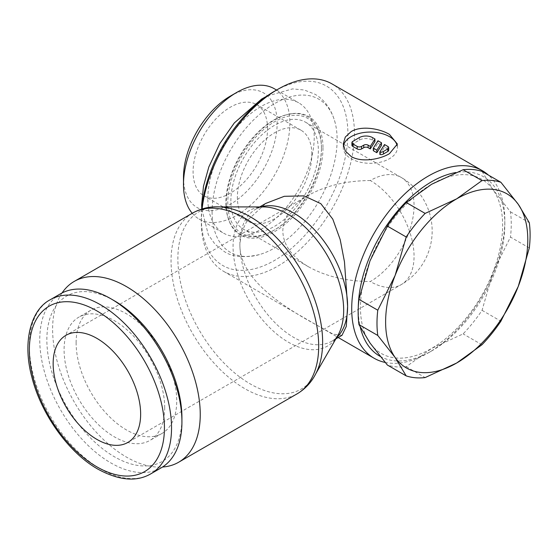 <?xml version="1.0" encoding="UTF-8"?>
<svg xmlns="http://www.w3.org/2000/svg" width="558" height="558" viewBox="0 0 558 558"><rect width="100%" height="100%" fill="white"/><g stroke="black" fill="none" stroke-linecap="round" stroke-linejoin="round"><path stroke-width="0.42" stroke-dasharray="2.79 2.09" d="M207.827 198.648A75.225 43.433 -60 0 1 240.665 122.941A75.225 43.433 -60 0 1 298.635 102.784A75.225 43.433 -60 0 1 314.217 137.226A75.225 43.433 -60 0 1 281.378 212.933A75.225 43.433 -60 0 1 223.409 233.084A75.225 43.433 -60 0 1 207.827 198.648M529.312 247.975L510.472 237.094L493.112 271.886A100.531 58.039 120 0 0 502.632 225.348A100.531 58.039 120 0 0 493.112 189.804A100.531 58.039 120 0 0 431.55 184.307A100.531 58.039 120 0 0 369.989 260.893A100.531 58.039 120 0 0 360.461 307.43A100.531 58.039 120 0 0 369.989 342.975A100.531 58.039 120 0 0 431.55 348.471A100.531 58.039 120 0 0 493.112 271.886L482.063 310.325A108.266 62.503 -60 0 1 463.119 333.893L431.55 348.471L406.294 366.697A108.266 62.503 -60 0 1 387.35 365.009M482.063 171.418L493.112 189.804L510.472 211.838A108.266 62.503 -60 0 1 511.261 224.016A108.266 62.503 -60 0 1 510.472 237.094M385.166 362.435A108.266 62.503 120 0 0 428.272 352.893A108.266 62.503 120 0 0 504.823 220.298A108.266 62.503 120 0 0 488.417 175.086M380.151 356.367A103.621 59.825 120 0 0 431.55 350.996A103.621 59.825 120 0 0 504.823 224.086L504.823 220.298M358.292 307.026A103.621 59.825 120 0 0 358.278 308.693A103.621 59.825 120 0 0 360.308 327.295M201.738 209.062A103.621 59.825 120 0 0 201.34 218.087L201.34 221.875A108.266 62.503 120 0 0 223.765 271.439A108.266 62.503 120 0 0 307.193 242.43A108.266 62.503 120 0 0 354.449 133.481A108.266 62.503 120 0 0 332.024 83.916M341.984 335.337L332.973 334.089L315.905 324.63C285.731 308.19 238.977 279.586 239.891 244.132L241.705 232.009L247.075 220.668L265.81 203.405M201.34 218.087A103.621 59.825 120 0 0 274.613 260.391A103.621 59.825 120 0 0 347.885 133.481A103.621 59.825 120 0 0 274.613 91.177M62.036 292.978A104.395 60.271 -120 0 0 52.605 329.213A104.395 60.271 -120 0 0 162.524 467.025M224.428 207.36A102.358 59.092 -120 0 0 217.92 206.906A102.358 59.092 -120 0 0 177.876 258.556A102.358 59.092 -120 0 0 250.256 383.918A102.358 59.092 -120 0 0 315.005 375.06A102.358 59.092 -120 0 0 317.865 369.201M263.662 206.941A78.211 45.156 -120 0 0 233.063 246.406A78.211 45.156 -120 0 0 288.367 342.2A78.211 45.156 -120 0 0 337.848 335.435M60.578 293.766A100.531 58.039 -120 0 0 39.758 339.787A100.531 58.039 -120 0 0 83.637 440.96A100.531 58.039 -120 0 0 161.109 467.89M114.397 300.797A95.502 55.137 -120 0 0 46.865 339.787A95.502 55.137 -120 0 0 114.397 456.758A95.502 55.137 -120 0 0 181.929 417.768M76.118 342.786A71.145 41.076 60 0 1 90.856 310.22A71.145 41.076 60 0 1 145.68 329.283A71.145 41.076 60 0 1 176.733 400.881A71.145 41.076 60 0 1 162.001 433.447A71.145 41.076 60 0 1 107.178 414.385A71.145 41.076 60 0 1 76.118 342.786M164.708 407.821A71.145 41.076 -120 0 0 133.648 336.223A71.145 41.076 -120 0 0 78.824 317.167A71.145 41.076 -120 0 0 64.093 349.733A71.145 41.076 -120 0 0 95.146 421.332A71.145 41.076 -120 0 0 149.969 440.395A71.145 41.076 -120 0 0 164.708 407.821M192.231 213.296A75.225 43.433 120 0 0 199.06 219.029A75.225 43.433 120 0 0 257.036 198.878A75.225 43.433 120 0 0 289.867 123.172A75.225 43.433 120 0 0 274.292 88.729M183.484 177.256A66.242 38.244 120 0 0 230.321 204.298A66.242 38.244 120 0 0 277.166 123.172A66.242 38.244 120 0 0 230.321 96.122M212.089 211.88A88.429 51.05 120 0 0 259.372 254.608A88.429 51.05 120 0 0 337.144 139.681A88.429 51.05 120 0 0 335.253 123.172A88.429 51.05 120 0 0 274.613 103.586A88.429 51.05 120 0 0 212.089 211.88M370.31 180.52C346.309 180.743 325.684 185.674 308.441 195.314C291.75 205.267 283.206 217.174 282.815 231.033C283.206 244.885 291.75 256.792 308.441 266.752C325.684 276.384 346.309 281.316 370.31 281.546A61.868 35.719 120 0 0 414.05 205.776A61.868 35.719 120 0 0 401.237 177.451A61.868 35.719 120 0 0 370.31 180.52A61.868 35.719 60 0 1 410.723 235.037A61.868 35.719 60 0 1 401.237 284.608A61.868 35.719 60 0 1 370.31 281.546M230.866 201.04A61.868 35.719 -60 0 1 257.873 138.782A61.868 35.719 -60 0 1 305.547 122.209A61.868 35.719 -60 0 1 318.36 150.527A61.868 35.719 -60 0 1 291.353 212.786A61.868 35.719 -60 0 1 243.679 229.359A61.868 35.719 -60 0 1 230.866 201.04M311.852 154.287A52.661 30.404 120 0 0 300.943 130.181A52.661 30.404 120 0 0 260.363 144.285A52.661 30.404 120 0 0 237.38 197.281A52.661 30.404 120 0 0 248.282 221.386A52.661 30.404 120 0 0 288.863 207.283A52.661 30.404 120 0 0 311.852 154.287M267.561 128.717A52.661 30.404 120 0 0 256.652 104.604A52.661 30.404 120 0 0 216.072 118.714A52.661 30.404 120 0 0 193.089 171.711A52.661 30.404 120 0 0 203.991 195.816A52.661 30.404 120 0 0 244.571 181.706A52.661 30.404 120 0 0 267.561 128.717M397.15 145.673A27.063 15.624 180 0 1 397.373 147.682A27.063 15.624 180 0 1 380.668 162.12A27.063 15.624 180 0 1 351.17 158.737A27.063 15.624 180 0 1 343.24 147.682A27.063 15.624 180 0 1 343.4 146.008M379.852 154.461L384.525 147.054L387.803 148.951A3.09 1.786 180 0 1 388.71 150.214M351.903 145.157A3.09 1.786 180 0 1 352.809 143.894L359.373 140.107A9.277 5.357 180 0 1 372.493 140.107L374.948 141.523M373.295 150.674L377.961 143.267L377.961 140.742M377.961 143.267L381.505 145.31M384.525 147.054L384.525 144.529M504.823 224.086A103.621 59.825 120 0 0 455.928 172.527M202.108 208.943A108.266 62.503 120 0 0 201.34 221.875M406.294 366.697L425.133 377.578M481.959 344.767L463.119 333.893M482.063 310.325L500.903 321.206M510.472 211.838L529.312 222.719M322.984 147.856A68.404 39.492 -60 0 1 280.555 227.783A68.404 39.492 -60 0 1 227.706 216.483A68.404 39.492 -60 0 1 226.248 203.705A68.404 39.492 -60 0 1 274.613 119.935A68.404 39.492 -60 0 1 286.407 114.808A68.404 39.492 -60 0 1 322.984 147.856M321.457 147.661A67.567 39.011 120 0 0 291.729 113.748A67.567 39.011 120 0 0 225.906 202.826A67.567 39.011 120 0 0 229.443 221.624A67.567 39.011 120 0 0 273.678 230.412A67.567 39.011 120 0 0 321.457 147.661L321.457 148.742A66.242 38.244 120 0 0 274.613 121.7A66.242 38.244 120 0 0 227.776 202.826A66.242 38.244 120 0 0 274.613 229.868A66.242 38.244 120 0 0 321.457 148.742M192.67 213.044A104.395 60.271 -120 0 0 171.048 260.83A104.395 60.271 -120 0 0 244.864 388.696A104.395 60.271 -120 0 0 297.065 393.864M261.025 206.941A76.174 43.977 -120 0 0 255.669 209.264A76.174 43.977 -120 0 0 239.891 244.132A76.174 43.977 -120 0 0 293.752 337.423A76.174 43.977 -120 0 0 331.836 341.196A76.174 43.977 -120 0 0 336.53 337.723M50.192 299.765A100.531 58.039 -120 0 0 29.365 345.786A100.531 58.039 -120 0 0 100.454 468.915A100.531 58.039 -120 0 0 150.716 473.888M387.803 148.951L387.803 146.419M372.493 140.107L372.493 137.582M352.809 143.894L352.809 141.369M359.373 140.107L359.373 137.582M335.253 123.172C331.34 107.952 322.977 98.62 314.865 94.19L304.229 89.991L292.573 88.889L266.857 96.129M259.372 254.608C243.986 258.061 232.219 257.008 224.079 251.442L215.123 244.327L208.343 234.785L201.752 208.894M431.55 350.996L428.272 352.893M223.765 271.439L338.211 337.513M219.678 206.906L217.92 206.906M268.635 207.29C262.971 206.676 258.654 207.332 255.669 209.264L259.693 206.941M90.856 310.22L78.824 317.167M276.566 90.047L298.635 102.784M305.547 122.209L401.237 177.451A61.868 61.868 0 0 1 401.237 284.608L127.831 442.459M300.943 130.181L256.652 104.604M343.24 144.027L343.24 147.682M397.373 144.027L397.373 147.682M248.282 221.386L203.991 195.816M308.441 266.752L243.679 229.359M308.441 195.314L65.97 335.302M199.06 219.029L223.409 233.084M162.001 433.447L149.969 440.395M335.867 338.873L331.836 341.196C335.002 339.578 337.736 336.16 340.031 330.957M315.884 373.539L315.005 375.06M227.706 216.483L229.443 221.624M274.613 229.868L273.678 230.412M291.729 113.748L286.407 114.808"/><path stroke-width="0.84" d="M358.94 324.582L377.78 335.463L395.141 357.497L406.189 375.883L387.35 365.009L369.989 342.975L358.94 324.582A108.266 62.503 -60 0 1 358.152 312.41A108.266 62.503 -60 0 1 358.94 299.332L369.989 260.893L387.35 226.095A108.266 62.503 -60 0 1 406.294 202.533L431.55 184.307L463.119 169.723A108.266 62.503 -60 0 1 482.063 171.418L500.903 182.292A108.266 62.503 120 0 0 481.959 180.604L456.702 198.829A100.531 58.039 -60 0 1 518.263 204.326A100.531 58.039 -60 0 1 527.791 239.87A100.531 58.039 -60 0 1 518.263 286.407L529.312 247.975A108.266 62.503 120 0 0 530.1 234.89A108.266 62.503 120 0 0 529.312 222.719L518.263 204.326L500.903 182.292M406.189 375.883A108.266 62.503 120 0 0 425.133 377.578L456.702 362.993A100.531 58.039 -60 0 1 395.141 357.497A100.531 58.039 -60 0 1 385.62 321.952A100.531 58.039 -60 0 1 395.141 275.415A100.531 58.039 -60 0 1 456.702 198.829L425.133 213.407A108.266 62.503 120 0 0 406.189 236.976L395.141 275.415L377.78 310.206A108.266 62.503 120 0 0 376.992 323.284A108.266 62.503 120 0 0 377.78 335.463M488.417 175.086A108.266 62.503 120 0 0 482.398 170.734A108.266 62.503 120 0 0 398.97 199.743A108.266 62.503 120 0 0 351.714 308.693A108.266 62.503 120 0 0 374.139 358.257A108.266 62.503 120 0 0 385.166 362.435M360.308 327.295A103.621 59.825 120 0 0 380.151 356.367M259.693 206.941L265.81 203.405L284.259 196.311L303.964 195.872L320.794 203.635L332.791 219.148L340.192 239.591L344.474 261.897L347.613 306.328L346.288 326.402L341.984 335.337L335.867 338.873M162.524 467.025A104.395 60.271 -120 0 0 178.623 462.247A104.395 60.271 -120 0 0 200.245 414.455A104.395 60.271 -120 0 0 154.678 309.39A104.395 60.271 -120 0 0 74.228 281.42A104.395 60.271 -120 0 0 62.036 292.978M192.67 213.044A104.395 60.271 -120 0 1 244.864 218.213A104.395 60.271 -120 0 1 318.688 346.072A104.395 60.271 -120 0 1 297.065 393.864C306.544 388.222 313.477 379.998 317.865 369.201A102.358 59.092 -120 0 0 322.629 342.131A102.358 59.092 -120 0 0 250.256 216.769A102.358 59.092 -120 0 0 224.428 207.36C212.877 205.762 202.296 207.653 192.67 213.044L74.228 281.42M315.884 373.539L337.848 335.435A78.211 45.156 -120 0 0 340.031 330.957A78.211 45.156 -120 0 0 343.672 310.269A78.211 45.156 -120 0 0 288.367 214.481A78.211 45.156 -120 0 0 268.635 207.29A78.211 45.156 -120 0 0 263.662 206.941L219.678 206.906M110.847 298.746L114.397 300.797A95.502 55.137 -120 0 1 181.929 417.768L181.929 421.869A100.531 58.039 -120 0 0 110.847 298.746A100.531 58.039 -120 0 0 60.578 293.766L50.192 299.765C31.095 309.502 22.041 341.552 31.959 377.473C41.299 414.448 68.76 452.74 97.943 469.159C118.896 480.536 136.494 482.112 150.716 473.888A100.531 58.039 -120 0 0 171.536 427.867A100.531 58.039 -120 0 0 100.454 304.745A100.531 58.039 -120 0 0 50.192 299.765M276.566 90.047L274.292 88.729A75.225 43.433 120 0 0 236.676 92.461A75.225 43.433 120 0 0 183.484 184.593L183.484 177.256A66.242 38.244 120 0 1 230.321 96.122L236.676 92.461M96.897 338.371A61.868 35.719 60 0 1 137.317 392.888A61.868 35.719 60 0 1 127.831 442.459A61.868 35.719 60 0 1 96.897 439.397A61.868 35.719 60 0 1 56.484 384.88A61.868 35.719 60 0 1 65.97 335.302A61.868 35.719 60 0 1 96.897 338.371M351.17 156.491L345.29 150.988L343.24 144.027L345.29 137.073L351.17 131.583C361.186 125.431 379.433 128.396 389.442 134.394L397.373 144.027L389.442 153.68C379.426 159.651 361.179 162.615 351.17 156.491M343.4 146.008A27.063 15.624 180 0 1 361.312 132.95A27.063 15.624 180 0 1 389.442 136.633A27.063 15.624 180 0 1 397.15 145.673M387.803 146.419A3.09 1.786 180 0 1 388.71 147.682A3.09 1.786 180 0 1 387.803 148.951L383.43 151.476A3.09 1.786 180 0 1 379.852 151.936L384.525 144.529L387.803 146.419M388.71 147.682L388.71 150.214A3.09 1.786 180 0 1 387.803 151.476L383.43 154.001L383.43 151.476M374.948 138.998L374.948 141.523L370.275 148.93L368.12 147.682A3.09 1.786 0 0 0 363.746 147.682L361.556 148.951A3.09 1.786 180 0 1 357.183 148.951L352.809 146.419A3.09 1.786 180 0 1 351.903 145.157L351.903 142.632A3.09 1.786 180 0 1 352.809 141.369L359.373 137.582A9.277 5.357 180 0 1 372.493 137.582L374.948 138.998L370.275 146.405L368.12 145.157A3.09 1.786 0 0 0 363.746 145.157L361.556 146.419A3.09 1.786 180 0 1 357.183 146.419L352.809 143.894A3.09 1.786 180 0 1 351.903 142.632M370.275 148.93L370.275 146.405M376.838 150.193L373.295 148.149L377.961 140.742L381.505 142.785L376.838 150.193L376.838 152.718L373.295 150.674L373.295 148.149M376.838 152.718L381.505 145.31L381.505 142.785M383.43 154.001A3.09 1.786 180 0 1 379.852 154.461L379.852 151.936M183.484 184.593A75.225 43.433 120 0 0 192.231 213.296M455.928 172.527A103.621 59.825 120 0 0 358.292 307.026M150.716 473.888L161.109 467.89A100.531 58.039 -120 0 0 181.929 421.869M482.398 170.734L332.024 83.916A108.266 62.503 120 0 0 277.891 89.28L274.613 91.177A103.621 59.825 120 0 0 201.738 209.062M277.891 89.28A108.266 62.503 120 0 0 202.108 208.943M456.702 362.993L481.959 344.767A108.266 62.503 120 0 0 500.903 321.206L518.263 286.407A100.531 58.039 -60 0 1 456.702 362.993M377.78 310.206L358.94 299.332M387.35 226.095L406.189 236.976M425.133 213.407L406.294 202.533M463.119 169.723L481.959 180.604M336.53 337.723A76.174 43.977 -120 0 0 347.613 306.328A76.174 43.977 -120 0 0 293.752 213.037A76.174 43.977 -120 0 0 261.025 206.941M96.897 310.904A95.502 55.137 -120 0 0 29.365 349.894A95.502 55.137 -120 0 0 96.897 466.858A95.502 55.137 -120 0 0 164.429 427.867A95.502 55.137 -120 0 0 96.897 310.904M387.803 151.476L387.803 148.951M357.183 148.951L357.183 146.419M361.556 148.951L361.556 146.419M368.12 147.682L368.12 145.157M363.746 147.682L363.746 145.157M352.809 146.419L352.809 143.894M266.857 96.129L261.625 99.059L234.325 122.927L219.761 143.629L208.818 166.995L203.482 186.253L201.654 204.828L201.752 208.894M338.211 337.513L374.139 358.257M297.065 393.864L178.623 462.247"/></g></svg>

